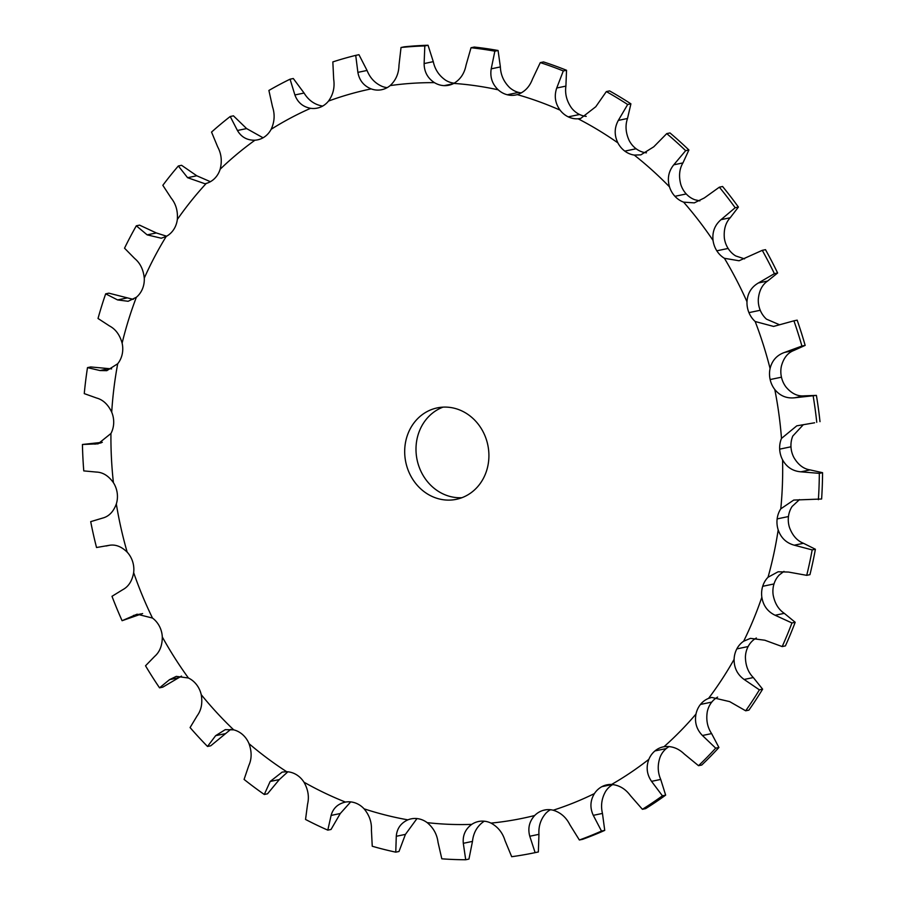<?xml version="1.0" encoding="UTF-8"?>
<svg xmlns="http://www.w3.org/2000/svg" width="905" height="905" viewBox="0 0 905 905"><rect width="100%" height="100%" fill="white"/><g stroke="black" fill="none" stroke-linecap="round" stroke-linejoin="round"><path stroke-width="1.36" d="M142.605 613.556L122.096 620.706A408.653 366.649 -101.8 0 1 116.869 608.59A408.653 366.649 -101.8 0 1 111.994 596.305L122.763 589.687C128.555 586.621 132.187 580.919 133.657 572.605A23.349 20.951 -101.8 0 0 132.639 561.609L132.639 561.609A23.349 20.951 -101.8 0 0 127.175 552.14C121.236 546.337 115.093 544.097 108.736 545.432L109.041 545.353M263.05 137.786L246.613 128.578L233.445 115.829L230.221 116.507L237.438 130.49C241.33 137.13 247.156 140.365 254.95 140.207A23.349 20.951 -101.8 0 0 257.597 139.845A23.349 20.951 -101.8 0 0 264.351 136.994L264.351 136.994A23.349 20.951 -101.8 0 0 271.161 129.279C274.577 121.904 275.03 114.426 272.529 106.847L268.898 90.455A408.653 366.649 -101.8 0 1 290.064 79.188L293.299 78.52L304.069 93.034C308.401 100.15 314.352 104.46 321.897 105.953A23.349 20.951 -101.8 0 0 322.7 106.055M290.064 79.188L294.894 94.957C297.621 102.401 302.858 106.858 310.585 108.306A23.349 20.951 -101.8 0 0 317.236 108.114A23.349 20.951 -101.8 0 0 320.449 107.141L320.449 107.141A23.349 20.951 -101.8 0 0 328.515 101.066C333.164 94.606 334.884 87.344 333.685 79.278L332.836 61.913A408.653 366.649 -101.8 0 1 355.722 55.375L358.957 54.696L367.045 70.454C370.1 78.124 375.236 83.475 382.453 86.529A23.349 20.951 -101.8 0 0 387.204 87.638M428.042 45.25L424.818 45.929A408.653 366.649 -101.8 0 0 401.028 47.501L404.264 46.822A408.653 366.649 -101.8 0 1 428.042 45.25L433.28 61.653C434.977 69.572 439.129 75.794 445.758 80.296A23.349 20.951 -101.8 0 0 454.231 83.192M498.078 50.499L494.854 51.178A408.653 366.649 -101.8 0 0 471.03 47.739L474.265 47.06A408.653 366.649 -101.8 0 1 498.078 50.499L500.375 66.925C500.669 74.832 503.712 81.676 509.504 87.468A23.349 20.951 -101.8 0 0 518.599 92.401L518.599 92.401A23.349 20.951 -101.8 0 0 521.37 92.887M566.53 70.273L563.295 70.941A408.653 366.649 -101.8 0 0 540.296 62.603L543.532 61.936A408.653 366.649 -101.8 0 1 566.53 70.273L565.908 86.111C564.822 93.69 566.643 100.908 571.394 107.786A23.349 20.951 -101.8 0 0 579.551 114.494L579.551 114.494A23.349 20.951 -101.8 0 0 586.214 116.383M630.909 103.837L627.674 104.516A408.653 366.649 -101.8 0 0 606.339 91.586L609.563 90.907A408.653 366.649 -101.8 0 1 630.909 103.837L627.504 118.487C625.106 125.467 625.66 132.809 629.179 140.513A23.349 20.951 -101.8 0 0 636.113 148.759L636.113 148.759A23.349 20.951 -101.8 0 0 645.57 152.719L646.442 152.821M688.897 149.992L685.662 150.66A408.653 366.649 -101.8 0 0 666.747 133.612L669.983 132.945A408.653 366.649 -101.8 0 1 688.897 149.992L682.936 162.911C679.338 169.031 678.626 176.215 680.798 184.473A23.349 20.951 -101.8 0 0 686.239 193.953L686.239 193.953A23.349 20.951 -101.8 0 0 694.927 199.779L699.859 200.887M738.401 207.064L735.165 207.731A408.653 366.649 -101.8 0 0 719.362 187.177L722.597 186.498A408.653 366.649 -101.8 0 1 738.401 207.064L730.199 217.754C725.572 222.788 723.627 229.565 724.351 238.083A23.349 20.951 -101.8 0 0 728.129 248.445L728.129 248.445A23.349 20.951 -101.8 0 0 735.72 255.945L744.543 258.875M777.621 272.993L774.386 273.661A408.653 366.649 -101.8 0 0 762.27 250.334L765.506 249.667A408.653 366.649 -101.8 0 1 777.621 272.993L767.598 281.048C762.134 284.815 759.035 290.924 758.3 299.385A23.349 20.951 -101.8 0 0 760.245 310.268L760.245 310.268A23.349 20.951 -101.8 0 0 766.49 319.16L779.397 324.703M805.156 345.393L801.921 346.061A408.653 366.649 -101.8 0 0 793.923 320.823L797.158 320.144A408.653 366.649 -101.8 0 1 805.156 345.393L793.764 350.507C787.689 352.848 783.56 358.075 781.388 366.186A23.349 20.951 -101.8 0 0 781.456 377.193L781.456 377.193A23.349 20.951 -101.8 0 0 786.106 387.148C791.536 393.517 797.497 396.424 803.968 395.858L816.4 395.394L794.805 397.77C786.705 398.664 780.042 395.915 774.793 389.512A23.349 20.951 -101.8 0 1 770.144 379.546L770.144 379.546A23.349 20.951 -101.8 0 1 770.076 368.539A372.475 334.194 -101.8 0 0 755.177 321.513A23.349 20.951 -101.8 0 1 748.944 312.632L748.944 312.632A23.349 20.951 -101.8 0 1 746.987 301.75A372.475 334.194 -101.8 0 0 724.419 258.298A23.349 20.951 -101.8 0 1 716.817 250.809L716.817 250.809A23.349 20.951 -101.8 0 1 713.05 240.436A372.475 334.194 -101.8 0 0 683.614 202.143A23.349 20.951 -101.8 0 1 674.938 196.306L674.938 196.306A23.349 20.951 -101.8 0 1 669.485 186.837A372.475 334.194 -101.8 0 0 634.258 155.072A23.349 20.951 -101.8 0 1 624.812 151.112L624.812 151.112A23.349 20.951 -101.8 0 1 617.877 142.866A372.475 334.194 -101.8 0 0 578.125 118.793A23.349 20.951 -101.8 0 1 568.25 116.858A23.349 20.951 -101.8 0 0 568.25 116.858A23.349 20.951 -101.8 0 1 560.082 110.139A372.475 334.194 -101.8 0 0 517.253 94.618A23.349 20.951 -101.8 0 1 515.884 94.957A23.349 20.951 -101.8 0 1 507.298 94.765L507.298 94.765A23.349 20.951 -101.8 0 1 498.191 89.821A372.475 334.194 -101.8 0 0 453.824 83.407A23.349 20.951 -101.8 0 1 448.756 85.251A23.349 20.951 -101.8 0 1 444.163 85.636L444.163 85.636A23.349 20.951 -101.8 0 1 434.445 82.649A372.475 334.194 -101.8 0 0 390.146 85.59A23.349 20.951 -101.8 0 1 381.74 89.697A23.349 20.951 -101.8 0 1 381.118 89.821L381.118 89.821A23.349 20.951 -101.8 0 1 371.152 88.894A372.475 334.194 -101.8 0 0 328.515 101.066M803.165 424.864L792.791 436.052A23.349 20.951 -101.8 0 0 790.97 446.787L790.97 446.787A23.349 20.951 -101.8 0 0 793.866 457.455C798.153 464.774 803.561 468.926 810.088 469.899L822.566 472.693L819.33 473.36L800.925 471.822C792.78 471.166 786.66 467.172 782.565 459.819A23.349 20.951 -101.8 0 1 779.669 449.152A23.349 20.951 -101.8 0 0 779.669 449.152A23.349 20.951 -101.8 0 1 781.49 438.416A372.475 334.194 -101.8 0 0 774.793 389.512M799.477 499.605L792.101 506.472A23.349 20.951 -101.8 0 0 788.459 516.54L788.459 516.54A23.349 20.951 -101.8 0 0 789.499 527.536C792.486 535.534 797.135 540.783 803.459 543.283L815.394 549.245L812.17 549.912L794.285 545.195C786.355 543.034 780.981 537.932 778.187 529.9A23.349 20.951 -101.8 0 1 777.146 518.904L777.146 518.904A23.349 20.951 -101.8 0 1 780.789 508.836A372.475 334.194 -101.8 0 0 782.565 459.819M783.979 571.372L779.341 574.901A23.349 20.951 -101.8 0 0 774.001 583.94L774.001 583.94A23.349 20.951 -101.8 0 0 773.142 594.868C774.725 603.262 778.447 609.416 784.296 613.341L795.178 622.278L791.943 622.957L775.121 615.253C767.666 611.667 763.232 605.66 761.84 597.221A23.349 20.951 -101.8 0 1 762.7 586.304L762.7 586.304A23.349 20.951 -101.8 0 1 768.028 577.254A372.475 334.194 -101.8 0 0 778.187 529.9M756.365 638.002L754.962 638.851A23.349 20.951 -101.8 0 0 748.13 646.543L748.13 646.543A23.349 20.951 -101.8 0 0 745.415 656.996C745.539 665.48 748.164 672.336 753.311 677.551L762.621 689.169L759.397 689.848L744.136 679.463C737.383 674.587 734.046 667.879 734.102 659.36A23.349 20.951 -101.8 0 1 736.828 648.908A23.349 20.951 -101.8 0 0 736.828 648.908A23.349 20.951 -101.8 0 1 743.661 641.215A372.475 334.194 -101.8 0 0 761.84 597.221M717.631 697.099A23.349 20.951 -101.8 0 0 711.783 702.088L711.783 702.088A23.349 20.951 -101.8 0 0 707.291 711.692C705.957 719.961 707.393 727.258 711.613 733.593L718.921 747.496L715.697 748.164L702.438 735.505C696.612 729.509 694.463 722.36 695.99 714.056A23.349 20.951 -101.8 0 1 700.47 704.441A23.349 20.951 -101.8 0 0 700.47 704.441A23.349 20.951 -101.8 0 1 708.558 698.389A372.475 334.194 -101.8 0 0 734.102 659.36M669.191 746.534A23.349 20.951 -101.8 0 0 666.261 748.559L666.261 748.559A23.349 20.951 -101.8 0 0 660.164 756.976C657.426 764.725 657.607 772.214 660.718 779.431L665.65 795.133L662.415 795.812L651.543 781.354C646.826 774.465 645.932 767.123 648.862 759.34A23.349 20.951 -101.8 0 1 654.96 750.924L654.96 750.924A23.349 20.951 -101.8 0 1 663.331 746.84A23.349 20.951 -101.8 0 1 663.999 746.716A372.475 334.194 -101.8 0 0 695.99 714.056M612.775 784.533A23.349 20.951 -101.8 0 0 605.739 791.219C601.689 798.165 600.603 805.574 602.458 813.425L604.732 830.383L601.497 831.062L593.284 815.337C589.811 807.814 590.196 800.563 594.438 793.572A23.349 20.951 -101.8 0 1 601.916 786.649L601.916 786.649A23.349 20.951 -101.8 0 1 606.938 784.827A23.349 20.951 -101.8 0 1 611.588 784.454A372.475 334.194 -101.8 0 0 648.862 759.34M550.421 809.726A23.349 20.951 -101.8 0 0 545.975 813.165C540.771 819.07 538.43 826.118 538.95 834.331L538.362 851.956L535.127 852.634L529.776 836.243C527.649 828.369 529.278 821.469 534.674 815.518A23.349 20.951 -101.8 0 1 543.26 810.348L543.26 810.348A23.349 20.951 -101.8 0 1 544.584 810.02A23.349 20.951 -101.8 0 1 553.215 810.224A372.475 334.194 -101.8 0 0 594.438 793.572M484.356 821.208A23.349 20.951 -101.8 0 0 483.032 822.034C476.867 826.672 473.349 833.12 472.478 841.401L468.948 859.071L465.713 859.75L463.303 843.313C462.568 835.372 465.374 829.071 471.731 824.387A23.349 20.951 -101.8 0 1 478.519 821.502A23.349 20.951 -101.8 0 1 481.121 821.152L481.121 821.152A23.349 20.951 -101.8 0 1 491.008 823.109A372.475 334.194 -101.8 0 0 534.674 815.518M443.009 407.137A46.698 41.902 -101.8 0 0 440.305 408.279A46.698 41.902 -101.8 0 0 417.443 461.392A46.698 41.902 -101.8 0 0 461.901 497.705M122.096 620.706L137.096 614.201L152.481 618.047A23.349 20.951 -101.8 0 1 159.427 626.271L159.427 626.271A23.349 20.951 -101.8 0 1 162.3 636.95A372.475 334.194 -101.8 0 0 188.421 678.003A23.349 20.951 -101.8 0 1 196.589 684.7A23.349 20.951 -101.8 0 0 196.589 684.7A23.349 20.951 -101.8 0 1 201.227 694.667A372.475 334.194 -101.8 0 0 233.705 729.849A23.349 20.951 -101.8 0 1 242.811 734.769L242.811 734.769A23.349 20.951 -101.8 0 1 249.022 743.672A372.475 334.194 -101.8 0 0 286.681 771.716A23.349 20.951 -101.8 0 1 296.399 774.68L296.399 774.68A23.349 20.951 -101.8 0 1 303.978 782.192A372.475 334.194 -101.8 0 0 345.45 802.079A23.349 20.951 -101.8 0 1 355.416 802.984L355.416 802.984A23.349 20.951 -101.8 0 1 364.093 808.832A372.475 334.194 -101.8 0 0 407.895 819.851A23.349 20.951 -101.8 0 1 411.142 818.867A23.349 20.951 -101.8 0 1 417.748 818.663L417.748 818.663A23.349 20.951 -101.8 0 1 427.194 822.645A372.475 334.194 -101.8 0 0 471.731 824.387M210.39 181.701L196.77 175.774L181.577 165.298L178.342 165.977L187.595 177.697L204.96 183.749L206.238 183.432A23.349 20.951 -101.8 0 0 214.836 178.285L214.836 178.285A23.349 20.951 -101.8 0 0 220.153 169.224C222.2 161.18 221.386 153.76 217.709 146.949L211.544 132.085A408.653 366.649 -101.8 0 1 230.221 116.507M166.611 236.216L156.327 232.947L139.551 225.13L136.327 225.809L147.153 234.859L161.271 238.219L166.226 236.42A23.349 20.951 -101.8 0 0 173.715 229.519L173.715 229.519A23.349 20.951 -101.8 0 0 177.335 219.44C177.946 211.035 175.898 203.919 171.203 198.116L162.832 185.31A408.653 366.649 -101.8 0 1 178.342 165.977M133.273 299.374L108.894 293.175L105.67 293.842L117.582 299.928L128.148 301.286L136.35 297.27A23.349 20.951 -101.8 0 0 142.47 288.865L142.47 288.865A23.349 20.951 -101.8 0 0 144.268 278.129C143.409 269.645 140.218 263.117 134.687 258.513L124.528 248.196A408.653 366.649 -101.8 0 1 136.327 225.809M111.62 368.878L90.715 366.955L87.491 367.622L99.946 370.541L106.813 370.665L117.707 363.753A23.349 20.951 -101.8 0 0 122.209 354.16L122.209 354.16A23.349 20.951 -101.8 0 0 122.118 343.153C119.822 334.918 115.625 329.182 109.505 325.958L98.023 318.481A408.653 366.649 -101.8 0 1 105.67 293.842M102.322 442.307L82.434 444.479L98.079 443.835L110.942 433.495A23.349 20.951 -101.8 0 0 113.691 423.042L113.691 423.042A23.349 20.951 -101.8 0 0 111.711 412.171C108.057 404.478 103.012 399.75 96.552 398.008L84.267 393.618A408.653 366.649 -101.8 0 1 87.491 367.622M109.358 545.296L96.53 547.514A408.653 366.649 -101.8 0 1 90.704 521.642L102.582 518.09C108.871 516.484 113.453 511.778 116.326 503.961A23.349 20.951 -101.8 0 0 117.209 493.044L117.209 493.044A23.349 20.951 -101.8 0 0 113.419 482.682C108.532 475.804 102.831 472.263 96.292 472.059L83.769 470.894A408.653 366.649 -101.8 0 1 82.434 444.479M429.004 410.632A46.698 41.902 78.2 0 1 437.262 407.884A46.698 41.902 78.2 0 1 487.818 445.045A46.698 41.902 78.2 0 1 456.346 499.322A46.698 41.902 78.2 0 1 406.99 466.856A46.698 41.902 78.2 0 1 429.004 410.632M181.509 676.092L162.776 687.155L159.54 687.834A408.653 366.649 -101.8 0 1 145.524 665.786L154.687 656.363C159.755 651.951 162.3 645.469 162.3 636.95M159.54 687.834L169.507 679.666L176.317 676.374L188.421 678.003M230.786 729.351L210.752 745.788L207.517 746.455A408.653 366.649 -101.8 0 1 190.084 727.563L197.211 715.708C201.34 710.097 202.675 703.083 201.227 694.667M207.517 746.455L215.639 735.675L225.266 729.645L233.705 729.849M287.869 771.795L279.328 779.567L267.518 793.798L264.294 794.477A408.653 366.649 -101.8 0 1 244.079 779.42L248.796 765.562C251.805 758.99 251.884 751.682 249.022 743.672M264.294 794.477L270.165 781.479L282.156 772.089L286.681 771.716M350.688 801.898L340.28 813.516L331.038 829.466L327.802 830.134A408.653 366.649 -101.8 0 1 305.539 819.455L307.576 804.138C309.329 796.83 308.13 789.511 303.978 782.192M327.802 830.134L331.106 815.428C333.097 808.233 337.882 803.776 345.45 802.079L344.884 802.192M416.979 818.573L405.44 834.376L398.992 851.492L395.768 852.159A408.653 366.649 -101.8 0 1 372.249 846.243L371.423 830.043C371.819 822.26 369.376 815.201 364.093 808.832M395.768 852.159L396.277 836.288C396.922 828.573 400.802 823.098 407.895 819.851M465.713 859.75A408.653 366.649 -101.8 0 1 441.81 858.811L438.031 842.329C437.047 834.376 433.427 827.815 427.194 822.645M535.127 852.634A408.653 366.649 -101.8 0 1 534.301 852.804A408.653 366.649 -101.8 0 1 511.687 856.707L505.001 840.553C502.626 832.724 497.954 826.91 491.008 823.109M534.301 852.804L537.525 852.125A408.653 366.649 -101.8 0 0 538.362 851.956M604.732 830.383A408.653 366.649 -101.8 0 1 582.605 839.32L579.37 839.998L569.901 824.783C566.191 817.362 560.636 812.509 553.215 810.224M665.65 795.133A408.653 366.649 -101.8 0 1 645.638 808.618L642.403 809.296L630.4 795.597C625.457 788.855 619.19 785.144 611.588 784.454M718.921 747.496A408.653 366.649 -101.8 0 1 701.748 765.03L698.524 765.698L684.293 754.035C678.286 748.231 671.521 745.788 663.999 746.716M762.621 689.169A408.653 366.649 -101.8 0 1 748.91 710.131L745.686 710.798L729.645 701.613L711.737 697.427L708.558 698.389M355.722 55.375L357.882 72.366C359.319 80.364 363.742 85.873 371.152 88.894M795.178 622.278A408.653 366.649 -101.8 0 1 785.416 645.899L782.18 646.577L764.804 640.22L750.46 638.364L743.661 641.215M401.028 47.501L398.981 65.228C398.8 73.509 395.858 80.296 390.146 85.59M424.818 45.929L424.117 63.565C424.196 71.823 427.635 78.192 434.445 82.649M815.394 549.245A408.653 366.649 -101.8 0 1 809.941 574.664L806.717 575.342L788.515 572.062L778.108 571.779L768.028 577.254M471.03 47.739L466.03 65.205C464.457 73.407 460.396 79.47 453.824 83.407M494.854 51.178L491.211 68.837C489.888 77.072 492.218 84.075 498.191 89.821M822.566 472.693A408.653 366.649 -101.8 0 1 821.616 499.006L793.73 500.069L780.789 508.836M540.296 62.603L532.434 79.21C529.493 87.038 524.425 92.174 517.253 94.618M563.295 70.941L556.733 88.023C554.041 95.93 555.15 103.306 560.082 110.139M814.613 422.782L796.796 425.825L781.49 438.416M606.339 91.586L595.773 106.745L580.693 118.442L578.125 118.793M819.998 421.651A408.653 366.649 -101.8 0 0 816.4 395.394M627.674 104.516L618.33 120.399C614.325 127.718 614.167 135.207 617.877 142.866M801.921 346.061L784.59 352.418C776.909 355.099 772.067 360.473 770.076 368.539M666.747 133.612L653.772 146.802L640.876 154.857L634.258 155.072M685.662 150.66L673.761 164.823C668.557 171.283 667.132 178.613 669.485 186.837M793.923 320.823L773.583 326.422L755.177 321.513M774.386 273.661L758.424 282.96C751.342 287.066 747.53 293.322 746.987 301.75M719.362 187.177L704.328 197.946L694.305 202.878L683.614 202.143M735.165 207.731L721.025 219.666C714.792 225.04 712.133 231.963 713.05 240.436M762.27 250.334L739.068 260.764L724.419 258.298M579.37 839.998A408.653 366.649 -101.8 0 0 601.497 831.062M642.403 809.296A408.653 366.649 -101.8 0 0 662.415 795.812M698.524 765.698A408.653 366.649 -101.8 0 0 715.697 748.164M745.686 710.798A408.653 366.649 -101.8 0 0 759.397 689.848M782.18 646.577A408.653 366.649 -101.8 0 0 791.943 622.957M806.717 575.342A408.653 366.649 -101.8 0 0 812.17 549.912M818.38 499.684A408.653 366.649 -101.8 0 0 819.33 473.36M816.763 422.318A408.653 366.649 -101.8 0 0 813.176 396.062M133.657 572.605A372.475 334.194 -101.8 0 0 142.39 595.637A372.475 334.194 -101.8 0 0 152.481 618.047M141.112 613.873L133.442 615.468M310.585 108.306A372.475 334.194 -101.8 0 0 271.161 129.279M254.95 140.207A372.475 334.194 -101.8 0 0 220.153 169.224M206.238 183.432A372.475 334.194 -101.8 0 0 177.335 219.44M166.226 236.42A372.475 334.194 -101.8 0 0 144.268 278.129M136.35 297.27A372.475 334.194 -101.8 0 0 122.118 343.153M117.707 363.753A372.475 334.194 -101.8 0 0 111.711 412.171M110.942 433.495A372.475 334.194 -101.8 0 0 113.419 482.682M116.326 503.961A372.475 334.194 -101.8 0 0 127.175 552.14M178.681 677.743L169.507 679.666M224.813 733.751L215.639 735.675M279.328 779.567L270.165 781.479M101.236 442.828L94.889 444.151M340.28 813.516L331.106 815.428M109.12 368.629L99.946 370.541M405.44 834.376L396.277 836.288M126.757 298.017L117.582 299.928M472.478 841.401L463.303 843.313M156.327 232.947L147.153 234.859M538.95 834.331L529.776 836.243M545.93 809.794L543.26 810.348M196.77 175.774L187.595 177.697M602.458 813.425L593.284 815.337M612.278 784.488L601.916 786.649M246.613 128.578L237.438 130.49M660.718 779.431L651.543 781.354M666.261 748.559L654.96 750.924M304.069 93.034L294.894 94.957M711.613 733.593L702.438 735.505M711.783 702.088L700.47 704.441M367.045 70.454L357.882 72.366M382.351 89.561L381.118 89.821M753.311 677.551L744.136 679.463M748.13 646.543L736.828 648.908M433.28 61.653L424.117 63.565M453.134 83.769L444.163 85.636M784.296 613.341L775.121 615.253M774.001 583.94L762.7 586.304M500.375 66.925L491.211 68.837M518.599 92.401L507.298 94.765M803.459 543.283L794.285 545.195M788.459 516.54L777.146 518.904M565.908 86.111L556.733 88.023M579.551 114.494L568.25 116.858M810.088 469.899L800.925 471.822M790.97 446.787L779.669 449.152M627.504 118.487L618.33 120.399M636.113 148.759L624.812 151.112M803.968 395.858L794.805 397.77M781.456 377.193L770.144 379.546M793.764 350.507L784.59 352.418M682.936 162.911L673.761 164.823M686.239 193.953L674.938 196.306M760.245 310.268L748.944 312.632M767.598 281.048L758.424 282.96M730.199 217.754L721.025 219.666M728.129 248.445L716.817 250.809M106.157 545.998L110.014 545.195"/></g></svg>

